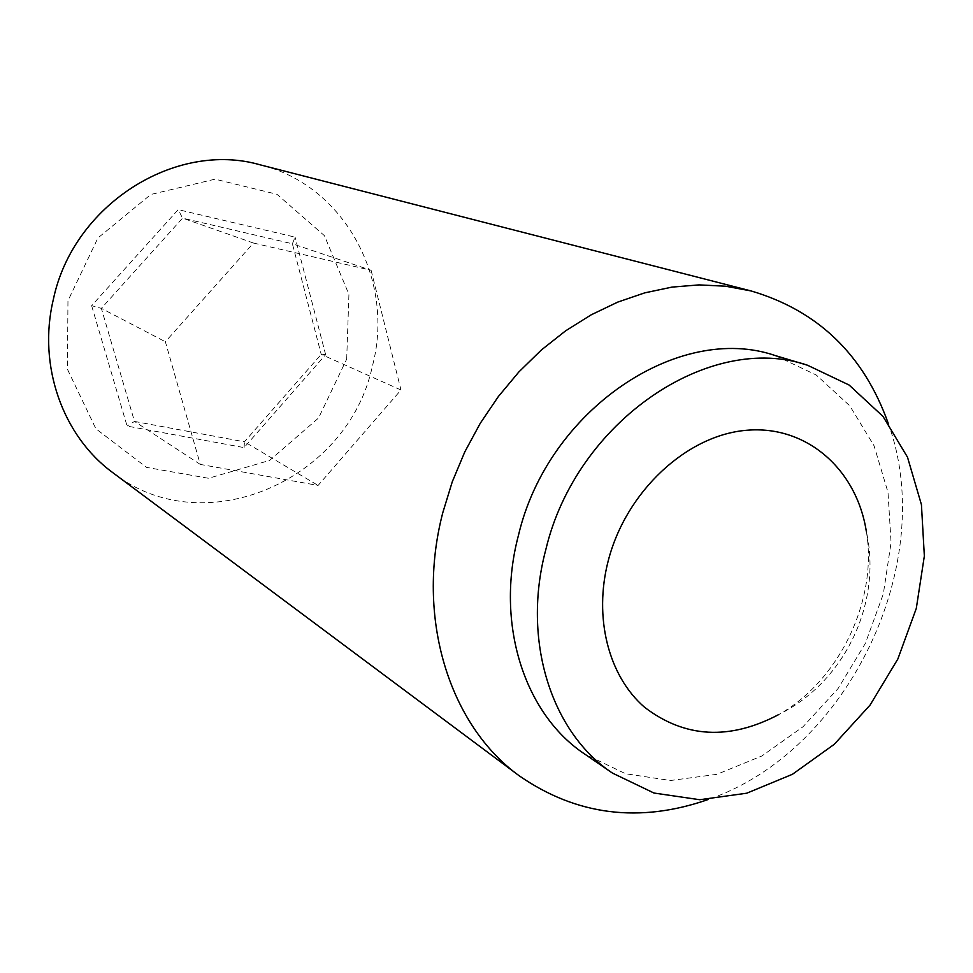 <?xml version="1.0" encoding="UTF-8"?>
<svg xmlns="http://www.w3.org/2000/svg" width="973" height="973" viewBox="0 0 973 973"><rect width="100%" height="100%" fill="white"/><g stroke="black" fill="none" stroke-linecap="round" stroke-linejoin="round"><path stroke-width="0.73" stroke-dasharray="4.87 3.65" d="M866.298 531.258C878.145 599.538 839.176 681.015 778.57 714.644C844.588 682.146 882.438 603.041 866.298 531.258M91.632 305.692L127.098 426.077L244.089 447.604L325.639 354.683L321.212 354.354L244.43 441.815L134.493 421.431L101.35 308.356L182.571 218.134L292.387 243.785L321.212 354.354L400.985 390.003L318.098 485.43L200.28 464.413L165.374 341.766L253.467 243.031L182.571 218.134L178.205 209.645L91.632 305.692L101.35 308.356L165.374 341.766M244.089 447.604L244.43 441.815L318.098 485.43M253.467 243.031L371.114 270.287L292.387 243.785L295.074 237.132L178.205 209.645M371.114 270.287L400.985 390.003M325.639 354.683L295.074 237.132M200.28 464.413L134.493 421.431L127.098 426.077M346.692 359.086L348.93 294.381L324.41 235.661L276.964 194.284L215.045 179.166L150.839 194.478L97.932 237.971L67.964 300.742L67.417 369.217L95.877 428.765L146.558 467.393L208.563 478.278L269.643 460.411L318.572 417.989L346.692 359.086M775.25 355.571L816.274 375.031L849.794 405.838L874.07 445.792L887.996 492.302L891.073 542.63L883.326 593.931L865.325 643.457L838.069 688.568L802.98 726.795L761.871 755.985L716.919 774.326L670.579 780.504L625.566 773.742L584.664 754.026M112.941 472.756C204.062 544.211 348.37 479.896 372.355 366.249C395.269 281.051 345.306 185.381 260.229 164.851M888.179 423.182C939.054 562.345 848.444 751.776 708.186 799.502"/><path stroke-width="1.46" d="M778.57 714.644C729.47 740.489 684.773 738.02 644.503 707.213C608.551 676.15 593.396 617.587 608.295 560.545C626.198 491.268 686.877 435.077 746.753 430.261C806.726 425.055 856.581 469.351 866.298 531.258M545.78 549.769C576.186 421.139 709.816 331.44 807.541 365.24L849.125 385.04L883.022 416.444L907.493 457.176L921.431 504.646L924.35 556.009L916.298 608.405L897.848 659.013L870.02 705.145L834.287 744.296L792.46 774.277L746.765 793.202L699.684 799.721L653.965 793.031L612.455 773.085C551.29 732.596 521.613 640.149 545.78 549.769M612.455 773.085L584.664 754.026C524.386 714.097 495.002 623.559 518.463 535.284C547.957 409.669 678.911 322.318 775.25 355.571L807.541 365.24M751.059 290.939L260.229 164.851C175.663 140.294 73.06 204.646 53.308 299.599C37.461 365.714 62.904 436.342 112.941 472.756L519.156 775.749C449.258 725.25 415.374 617.697 442.788 512.686L452.263 481.805L464.814 451.849L480.261 423.291L498.358 396.534L518.84 371.978L541.365 349.976L565.605 330.844L591.183 314.826L617.709 302.117L644.783 292.849L672.039 287.096L699.064 284.894L725.53 286.208L751.059 290.939C818.013 310.679 863.72 354.756 888.179 423.182M708.186 799.502C639.553 823.401 576.551 815.483 519.156 775.749"/></g></svg>
